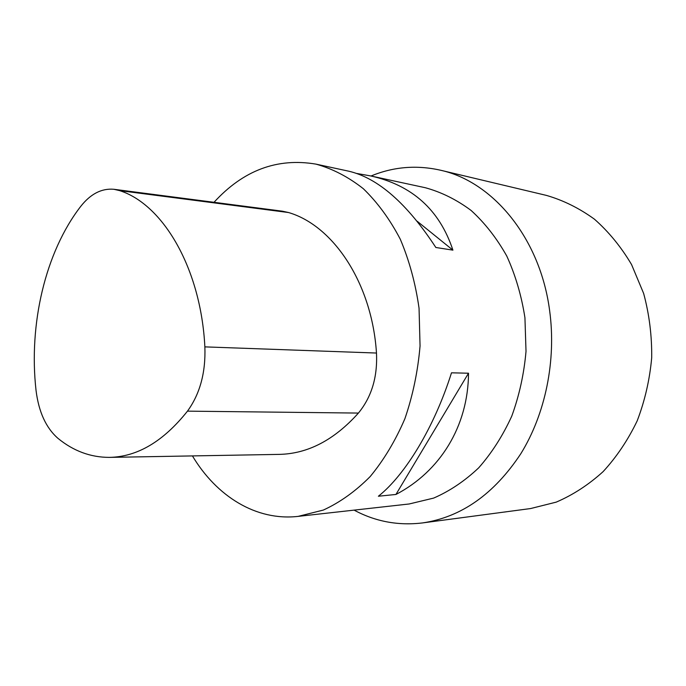 <?xml version="1.0" encoding="UTF-8"?>
<svg xmlns="http://www.w3.org/2000/svg" width="686" height="686" viewBox="0 0 686 686"><rect width="100%" height="100%" fill="white"/><g stroke="black" fill="none" stroke-linecap="round" stroke-linejoin="round"><path stroke-width="1.03" d="M378.389 496.227C405.306 474.961 434.427 426.941 451.491 372.815L468.512 373.218C468.178 426.546 439.829 471.591 395.942 494.46L378.389 496.227M468.512 373.218L395.942 494.46M356.771 173.464L370.44 175.882C412.123 185.126 439.615 209.873 452.914 250.141L435.85 247.492C407.012 203.459 377.995 178.034 348.797 171.208L315.954 164.126C332.547 168.722 348.342 176.919 363.331 188.71C377.557 202.49 389.871 219.314 400.272 239.182C409.293 260.5 415.553 283.524 419.052 308.254L420.055 345.984C417.877 371.332 412.826 395.582 404.886 418.717C395.445 440.695 383.886 459.98 370.183 476.564C355.58 491.27 339.964 502.435 323.338 510.067L298.11 516.387C256.058 521.163 216.519 496.21 192.432 455.916M358.546 173.841L359.155 174.338M417.26 221.312L452.914 250.141M214.023 202.301C243.247 170.317 277.221 157.591 315.954 164.126M370.44 175.882L425.234 187.707C441.33 192.097 456.619 199.677 471.111 210.456C484.848 222.976 496.724 238.171 506.757 256.015C515.46 275.12 521.523 295.7 524.936 317.747L526.016 351.352C524.027 373.913 519.276 395.505 511.773 416.119C502.812 435.721 491.793 452.957 478.699 467.835C464.705 481.049 449.682 491.142 433.638 498.096L409.208 503.97L298.11 516.387M371.023 176.002C393.361 166.775 416.496 164.837 440.421 170.197C492.831 181.558 540.216 238.025 549.649 310.732C556.406 360.484 545.413 413.932 520.828 453.703C494.083 494.143 461.318 517.21 422.559 522.921C398.206 525.836 375.388 521.574 354.096 510.127M422.559 522.921L530.612 508.549L556.235 502.126C572.99 494.932 588.614 484.77 603.105 471.634C616.637 456.936 627.999 440 637.191 420.844C644.883 400.727 649.719 379.684 651.7 357.715C651.949 335.66 649.265 314.239 643.639 293.445L631.549 264.539C621.122 246.926 608.756 231.817 594.462 219.203C579.344 208.244 563.352 200.312 546.476 195.416L440.421 170.197M187.475 411.146C163.294 441.535 137.2 456.945 109.211 457.382C90.466 457.339 73.376 450.985 57.924 438.32C45.979 427.832 38.682 411.84 36.032 390.334C28.572 324.238 45.267 252.294 80.682 206.443C90.543 193.915 101.622 188.196 113.902 189.285L119.553 190.605C162.959 204.239 200.921 268.346 204.865 346.876C205.8 372.447 200.003 393.867 187.475 411.146L358.418 413.075C371.615 396.945 377.643 376.931 376.477 353.041C372.018 283.258 333.259 225.583 288.574 212.54L282.478 211.202L113.902 189.285M110.017 457.373L278.945 454.389C307.645 453.892 334.133 440.12 358.418 413.075M376.477 353.041L204.865 346.876M288.574 212.54L119.553 190.605"/></g></svg>

